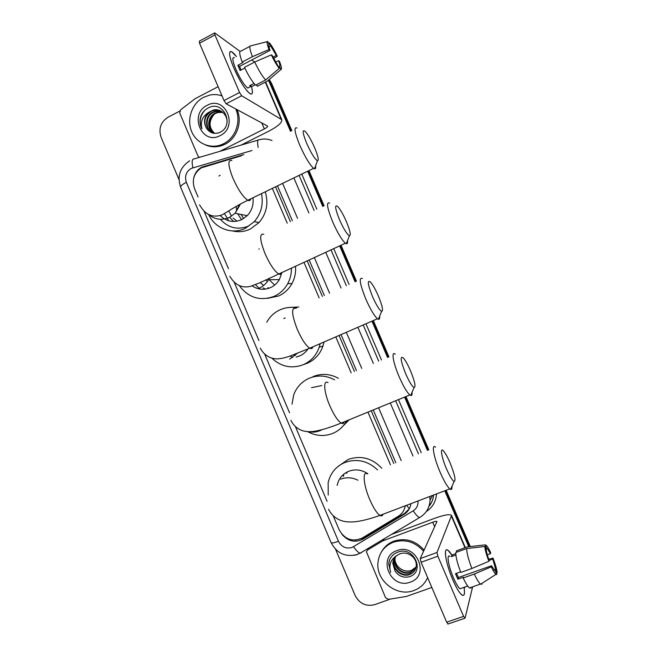 <?xml version="1.0" encoding="UTF-8"?>
<svg xmlns="http://www.w3.org/2000/svg" width="657" height="657" viewBox="0 0 657 657"><rect width="100%" height="100%" fill="white"/><g stroke="black" fill="none" stroke-linecap="round" stroke-linejoin="round"><path stroke-width="0.99" d="M241.562 155.725L201.305 167.864C193.946 172.996 191.688 179.928 194.529 188.674L198.061 196.993M248.954 225.901C237.941 230.344 228.406 228.135 220.358 219.29M393.806 463.555L371.238 410.765M354.443 371.476L339.053 335.464M322.373 296.43L307.148 260.821M290.419 221.68L275.521 186.818M390.48 464.86L367.936 412.12M351.167 372.864L335.793 336.885M319.13 297.876L303.928 262.299M287.216 223.191L272.335 188.362M333.28 515.942L339.143 529.772C344.72 539.487 352.423 542.239 362.229 538.017L398.224 516.287C402.084 513.856 404.433 510.358 405.262 505.8M204.155 211.373L228.447 268.664M234.327 282.535L258.94 340.589M264.755 354.312L289.54 412.777M295.445 426.697L327.087 501.348M243.829 154.592L201.535 167.272C197.42 169.654 194.817 173.259 193.708 178.088M268.467 80.129L290.509 131.301M178.983 179.525L161.088 137.272C158.386 128.723 160.678 122.046 167.978 117.25L179.657 111.164M390.48 599.036L374.687 604.654C366.048 606.748 359.535 603.693 355.133 595.497L335.571 549.309M307.648 171.231L322.727 206.388M339.669 245.866L355.076 281.779M371.969 321.15L387.556 357.465M404.564 397.099L427.411 450.349M444.764 490.787L468.769 546.755M268.902 79.76L291.174 130.973L268.902 79.76M308.314 170.91L323.4 206.068L308.314 170.91M340.342 245.554L355.757 281.475L340.342 245.554M372.659 320.854L388.246 357.178L372.659 320.854M405.254 396.812L428.109 450.078L405.254 396.812M445.462 490.524L469.558 546.665L445.462 490.524M395.843 462.75L373.258 409.935M356.455 370.622L341.049 334.594M324.353 295.535L309.127 259.909M292.381 220.752L277.468 185.874M341.952 534.289C347.98 541.36 354.977 542.986 362.927 539.175L403.874 514.48C407.841 511.975 410.182 508.362 410.912 503.656M409.212 508.888L404.498 513.446L363.723 538.05L355.338 540.12M269.222 79.489L271.431 83.094L291.839 130.636M308.979 170.59L324.073 205.756M341.016 245.242L356.439 281.171M373.34 320.559L388.928 356.891M405.944 396.532L428.807 449.807M446.16 490.253L470.33 546.575M235.715 108.898C241.448 121.307 235.543 138.027 223.528 143.752L222.682 144.154C210.84 149.656 196.41 143.612 191.532 131.277C186.498 119.007 192.099 103.223 203.719 97.252L209.928 95.035C214.042 94.214 218.075 94.493 222.017 95.865M237.021 109.596C242.729 121.947 236.84 138.602 224.875 144.302L224.029 144.704C217.886 147.382 211.784 147.505 205.731 145.066M207.16 105.325C225.31 94.978 238.967 126.957 220.079 135.646C201.929 145.706 188.51 114.121 207.16 105.325M219.849 132.402C235.132 125.569 223.544 99.864 208.762 107.691C204.672 109.637 201.904 112.848 200.451 117.307C199.523 121.405 200.024 125.241 201.945 128.805C200.171 121.906 202.364 116.461 208.532 112.47C203.892 117.504 203.309 122.908 206.791 128.673C210.207 133.199 214.56 134.439 219.849 132.402M220.916 111.066L213.714 110.36L211.529 111.148C204.688 115.714 203.103 121.561 206.791 128.673M226.862 123.549C228.308 115.681 220.842 107.896 213.164 110.08L208.532 112.47M221.943 111.698L215.89 111.435L213.722 112.216C205.173 115.878 204.951 129.675 212.835 132.829M221.688 111.526L215.348 111.164L213.18 111.953C203.259 116.182 205.099 132.714 215.102 133.404M222.904 112.437L218.042 112.503L215.89 113.275C207.932 116.708 207.012 129.281 213.96 133.19M222.666 112.24L217.508 112.232L215.348 113.012C207.242 116.503 206.495 129.38 213.673 133.116M214.543 133.314C208.754 127.614 208.565 121.373 213.977 114.597M205.05 110.097C199.884 115.837 198.849 122.071 201.945 128.805M233.859 68.057C230.196 59.237 228.915 53.825 230.024 51.821C231.083 50.794 233.219 52.371 236.438 56.568L231.79 51.813C228.349 50.688 229.038 56.1 233.859 68.057C238.212 77.904 242.679 85.591 247.254 91.101C252.091 96.16 253.503 94.698 251.5 86.708C253.068 92.588 252.641 94.945 250.202 93.787C245.414 90.058 239.969 81.484 233.859 68.057M199.367 157.376L197.995 156.046L179.731 113.053L180.552 109.867L195.039 98.747L218.108 86.699M241.078 145.107L268.754 131.211C277.895 126.415 282.239 122.58 281.796 119.705L241.661 95.766L226.148 103.781L267.604 126.07C267.728 126.776 266.643 127.729 264.36 128.928L219.791 151.365M254.653 62.037L251.795 59.951M239.986 51.328L214.716 32.891L214.946 34.92L199.539 43.206L199.358 41.161L214.42 33.055M226.148 103.781L224.012 100.546L239.567 92.497L214.946 34.92M239.567 92.497L241.661 95.766M224.012 100.546L199.539 43.206M241.07 70.036L239.567 66.373L270.043 50.367C268.729 46.754 268.434 44.873 269.156 44.733L268.894 44.873M268.992 47.033L270.791 46.089L276.301 55.451L273.049 57.151M244.823 68.065L240.15 70.513L238.943 67.819L237.883 65.224L242.959 62.563L242.219 62.045C239.37 54.408 238.959 50.753 240.988 51.09L249.898 46.376M249.348 87.233L247.755 88.063C244.273 85.344 240.322 79.127 235.904 69.412C232.406 60.748 231.913 56.822 234.409 57.635M253.972 83.423L249.66 85.656L251.393 86.765L255.195 84.794M256.591 84.654L257.289 86.289L267.325 81.107L280.876 69.56L279.496 66.341L278.634 66.784M255.589 85.172C252.247 81.78 248.543 75.842 244.494 67.359L254.702 62.004L271.316 54.868L272.327 55.673L279.299 68.336L265.674 79.957L255.589 85.172M265.674 79.957C262.406 76.508 258.751 70.521 254.702 62.004M273.731 58.465L277.27 56.239L276.301 55.451M270.791 46.089L269.411 42.877L268.458 43.116M269.411 42.877C271.801 45.785 274.421 50.236 277.27 56.239M275.784 62.07L278.535 60.641L279.496 61.405C281.516 66.743 281.976 69.461 280.876 69.56M279.299 68.336C276.942 65.56 274.281 61.076 271.316 54.868M278.535 60.641C279.841 64.197 280.161 66.094 279.496 66.341M270.043 50.367L269.025 49.546L252.419 56.683L242.219 62.045M252.419 56.683C249.537 49.037 249.069 45.399 251.015 45.785L267.259 41.629M269.025 49.546C266.972 44.076 266.553 41.391 267.769 41.498L269.156 44.733M239.567 66.373L237.883 65.224M251.393 86.765L250.695 85.123M306.72 143.423C311.188 153.286 314.752 159.051 317.43 160.743C319.056 160.513 318.136 156.202 314.67 147.792C311.336 140.261 308.223 134.841 305.349 131.54C302.048 128.903 302.499 132.862 306.72 143.423M315.623 165.794C315.886 168.003 315.524 169.005 314.547 168.8L313.635 168.323C309.726 164.817 305.119 157.13 299.797 145.271C294.566 132.32 293.638 126.579 297.013 128.058M220.226 215.595C226.525 221.631 233.687 222.986 241.71 219.643L247.221 215.677C251.869 210.659 253.783 204.697 252.961 197.765M243.624 218.592L241.037 214.428M237.029 221.179L233.079 218.05M231.535 216.219L228.751 210.93M241.571 219.709L237.653 213.755M236.651 210.56L236.167 206.372M228.751 220.793L224.48 213.64M261.47 193.634C263.58 204.228 261.182 213.558 254.292 221.639L245.39 228.291C232.044 234.968 214.962 228.521 208.754 214.683M218.937 176.043L220.136 175.263M265.239 191.811C268.705 203.235 266.652 213.476 259.072 222.518L250.301 229.063C244.535 231.732 238.606 232.356 232.529 230.935M233.572 221.483L229.769 217.442M339.505 219.742C343.619 228.899 346.912 234.237 349.384 235.764C351.142 235.477 350.148 230.763 346.395 221.606C343.332 214.658 340.498 209.682 337.903 206.676C334.454 203.99 334.988 208.343 339.505 219.742M347.52 240.618C347.758 242.942 347.364 243.977 346.321 243.731L345.401 243.23C341.829 240.01 337.599 232.923 332.713 221.959C327.087 207.908 326.061 201.633 329.633 203.12M252.107 285.91C257.996 289.721 264.163 290.279 270.61 287.585C274.306 285.861 277.229 283.2 279.381 279.603L281.968 272.4M274.667 285.081L269.148 279.734M268.787 279.168L268.475 278.634M269.271 288.136L267.875 287.7M263.605 285.499L260.271 282.543M267.317 281.639L266.011 279.808M259.835 289.039L255.499 284.67M291.412 268.056C291.544 273.624 290.312 278.831 287.717 283.676C284.538 289.392 280.071 293.597 274.314 296.274C260.213 301.415 248.56 297.884 239.345 285.68M295.494 266.184C296.028 272.359 294.853 278.149 291.971 283.553C288.842 289.179 284.44 293.309 278.765 295.946L267.432 298.377M259.285 248.937L258.825 249.036M265.412 289.105L263.219 287.889M372.503 296.562C376.297 305.053 379.327 309.989 381.594 311.377C383.458 310.991 382.366 305.825 378.317 295.888C375.5 289.474 372.93 284.9 370.589 282.165C367.041 279.496 367.682 284.292 372.503 296.562M379.656 316.116C379.877 318.522 379.442 319.573 378.366 319.277L377.463 318.76C374.211 315.828 370.343 309.291 365.842 299.149C359.806 283.947 358.656 277.065 362.385 278.502M296.151 357.055L299.682 355.913C303.099 354.402 305.883 352.078 308.026 348.933M292.767 357.449L290.082 356.053M320.148 343.685L319.228 347.167C316.354 355.347 311.073 361.178 303.403 364.66C291.659 369.02 281.122 366.836 271.801 358.106M266.742 322.242C269.863 316.608 274.306 312.461 280.063 309.8C285.417 307.443 290.994 306.803 296.8 307.878M323.991 342.01L322.981 346.001C320.148 354.049 314.949 359.79 307.394 363.214L304.347 364.315M285.212 317.939L283.775 318.514M290.238 307.386L298.713 307.024M295.387 355.363L293.769 354.714M405.714 373.882C409.221 381.774 412.005 386.332 414.066 387.581C416.004 387.047 414.797 381.397 410.444 370.63C407.857 364.709 405.509 360.504 403.406 358.016C399.809 355.421 400.573 360.709 405.714 373.882M412.054 392.295C412.243 394.734 411.791 395.793 410.699 395.465L409.82 394.947C406.88 392.27 403.341 386.234 399.193 376.847C393.083 362.804 391.063 350.551 395.251 354.213M321.749 385.56L311.525 387.679M346.691 420.833C343.422 426.68 338.749 430.885 332.664 433.439C324.073 436.691 315.672 436.067 307.443 431.567M292.012 404.203L293.728 394.8C296.619 387.104 301.777 381.594 309.192 378.26C317.75 374.843 326.225 375.377 334.61 379.861M313.085 376.592C321.618 373.192 330.036 373.759 338.347 378.284M349.22 419.79L340.31 428.758M446.579 469.032C449.774 476.243 452.279 480.398 454.11 481.491C456.089 480.702 454.71 474.395 449.963 462.585C447.614 457.19 445.52 453.387 443.68 451.178C439.73 446.317 441.397 457.157 446.579 469.032M451.975 486.295C452.123 488.709 451.663 489.752 450.595 489.408L449.766 488.89C447.171 486.5 443.992 481.023 440.231 472.449C433.71 457.494 431.189 443.155 435.55 447.154M367.846 473.754C361.72 469.706 355.355 468.876 348.744 471.258C342.469 473.96 338.601 478.69 337.14 485.441M346.592 473.368L347.282 471.907M328.221 495.025L328.155 482.624C330.414 473.04 336.031 466.314 344.991 462.438C356.989 458.323 367.854 460.82 377.586 469.927M338.495 466.109L348.325 459.383C360.98 455.145 372.141 458.11 381.807 468.269M343.307 476.432L343.915 474.058M452.747 579.704C446.908 566.244 443.697 550.837 446.374 549.958C447.573 549.457 449.396 551.157 451.844 555.05L448.008 550.328C443.073 546.213 445.692 563.525 452.747 579.704C455.137 585.239 457.403 589.485 459.555 592.45C463.801 597.632 465.287 595.924 464.023 587.342C465.082 593.936 464.376 596.482 461.896 594.979C459.342 592.91 456.295 587.826 452.747 579.704M431.83 587.457L406.387 596.449L388.484 599.365L385.552 597.698L366.409 551.74L367.518 550.016L382.744 540.892L383.992 538.888M391.342 534.478L434.515 518.357C444.37 514.817 450.061 513.873 451.564 515.523L436.979 552.504L437.849 556.192L421.08 562.277L420.275 558.581L436.946 521.527C436.577 521.116 435.164 521.346 432.7 522.233L382.744 540.892M448.173 623.961L446.661 622.195L463.579 616.373L437.849 556.192M463.579 616.373L465.057 618.155L472.646 586.816M446.661 622.195L421.08 562.277M488.898 561.283L489.12 560.216C487.445 555.748 486.484 552.299 486.246 549.876L484.792 546.501C485.014 549.778 486.377 554.705 488.898 561.283L471.89 568.486L460.812 572.436C457.379 563.427 455.712 556.775 455.802 552.504L466.684 548.562L484.792 546.501M485.687 548.57L487.239 548.505L490.475 553.679L487.297 554.82M456.533 573.315L458.389 577.511L491.502 565.751L495.378 571.138L496.832 574.514L495.945 574.358C494.77 573.389 493.218 570.884 491.288 566.843L491.502 565.751M471.044 588.064L469.468 587.933C467.768 586.561 465.673 583.244 463.185 577.979L463.39 577.24L457.888 579.195L456.681 576.509L455.523 573.668L460.59 571.861M461.772 588.138L460.015 588.754C458.167 587.251 455.95 583.564 453.387 577.684C448.296 566.03 446.349 553.408 449.946 556.389M486.615 548.234L485.17 544.883L467.168 546.936L456.352 550.862L456.886 552.11M456.352 550.862L456.861 550.673M467.168 546.936L467.981 546.846M481.983 584.221L480.472 584.065C478.83 582.669 476.76 579.326 474.28 574.046L491.288 566.843M463.185 577.979L474.28 574.046M485.17 544.883L486.229 545.285C487.412 546.443 488.898 548.907 490.68 552.668L490.475 553.679M489.079 560.413L492.799 559.091L492.996 558.056L488.767 559.279M492.996 558.056C495.452 564.412 496.832 569.307 497.135 572.723L495.698 569.364L493.924 569.989M496.298 573.274L497.135 572.723M492.799 559.091L495.698 569.364M455.786 553.596L451.909 555.001L451.334 556.668L455.892 555.017M471.89 568.486C468.425 559.46 466.692 552.816 466.684 548.562M457.888 579.195L458.389 577.511M452.451 556.265L451.909 555.001M464.409 587.202L464.647 587.76M427.633 577.618C424.857 583.835 420.266 588.138 413.861 590.528C396.705 597.361 375.5 580.443 378.013 562.195C379.294 552.594 384.386 545.951 393.288 542.247C404.917 538.715 415.01 541.729 423.576 551.272M381.684 551.535C384.509 546.649 388.599 543.175 393.937 541.122C405.525 537.607 415.577 540.596 424.11 550.106M396.861 550.632C416.39 542.51 430.573 575.729 410.272 582.118C390.751 589.945 376.822 557.152 396.861 550.632M395.087 571.147C398.742 576.164 403.439 578.045 409.171 576.772C425.752 572.165 413.836 545.729 398.085 552.069C393.724 553.621 390.767 556.569 389.199 560.906L388.698 563.739L390.644 572.444C388.624 564.913 390.792 559.206 397.157 555.329C394.529 557.292 393.067 559.945 392.771 563.279L395.087 571.147L392.771 563.279M394.709 557.785L393.913 561.152C392.935 569.504 402.256 576.92 409.681 574.119C412.259 573.233 414.197 571.541 415.495 569.044M394.561 558.007L393.658 561.62C392.681 569.989 402.01 577.421 409.451 574.612C413.738 572.912 416.021 569.759 416.292 565.168C416.661 557.251 407.176 550.738 399.743 553.908L397.157 555.329M395.358 556.964L394.931 559.271C393.954 567.566 403.217 574.932 410.6 572.14L415.856 568.026M395.185 557.161L394.676 559.739C393.699 568.05 402.979 575.425 410.37 572.633L415.774 568.289M416.103 567.007L411.397 570.416C408.211 571.491 405.049 571.22 401.92 569.603C405.065 571.311 408.186 571.672 411.274 570.678L416.053 567.237M401.92 569.603C397.871 567.385 395.539 564.018 394.914 559.501M394.143 558.672L392.886 563.049M389.568 559.928L388.796 563.55L390.644 572.444M409.295 508.74L406.65 505.422M252.033 150.502L191.236 168.406C186.087 171.682 184.461 176.322 186.358 182.317L338.462 541.278C341.525 546.969 346.05 549.047 352.037 547.495L413.237 510.801C416.71 508.502 418.295 505.225 417.975 500.971M189.643 160.817C180.002 167.33 176.996 176.109 180.618 187.163C180.412 186.021 182.326 184.412 186.358 182.317M361.358 552.775L360.102 553.21C358.262 552.668 356.102 550.509 353.614 546.731M301.768 174.08L316.822 209.181M333.723 248.601L349.097 284.456M365.949 323.77L381.503 360.028M398.471 399.596L421.26 452.763M436.486 493.933C436.01 501.266 432.823 507.007 426.902 511.146M269.14 81.493L271.431 83.094M258.176 147.431C257.199 141.994 257.503 139.448 259.104 139.801C263.506 138.553 267.801 138.799 271.99 140.541M192.838 167.773C191.614 161.712 192.058 158.756 194.168 158.904L258.045 140.113M357.08 554.664L354.049 555.321M180.618 187.163L331.136 542.666C336.819 553.342 345.41 557.325 356.907 554.598L360.102 553.21L420.776 516.837M429.744 496.495L430.08 500.067L432.511 495.444M429.046 506.095C431.698 502.925 433.201 499.238 433.563 495.049C433.267 499.131 431.838 502.761 429.276 505.939M293.876 177.916L308.88 212.942M325.724 252.28L341.057 288.053M357.86 327.285L373.365 363.477M390.274 402.955L412.998 456.015M418.443 453.872L395.67 400.745M378.719 361.202L363.19 324.969M346.354 285.688L330.997 249.857M314.112 210.462L299.075 175.394M401.213 460.647L378.588 407.751M361.744 368.388L346.313 332.311M329.576 293.194L314.317 257.519M297.539 218.305L282.6 183.385M430.08 500.067C429.629 507.836 426.097 513.692 419.495 517.609C417.86 516.911 415.774 514.645 413.237 510.801M331.136 542.666C331.686 543.314 334.134 542.854 338.462 541.278M205.206 166.311L204.442 166.065M404.498 513.446L403.874 514.48M363.723 538.05L362.927 539.175M281.089 118.974L265.288 82.158M264.36 128.928L261.757 122.851M231.847 160.571C227.601 159.594 227.971 165.49 232.956 178.269C238.212 189.881 243.172 197.207 247.82 200.262C249.389 201.009 250.358 200.541 250.719 198.857M208.269 214.256C214.699 219.635 221.754 220.678 229.449 217.385L235.165 213.254L240.487 203.974M263.794 234.278C259.277 233.301 259.687 239.739 265.026 253.602C269.855 264.344 274.396 271.119 278.658 273.928C280.268 274.733 281.286 274.265 281.697 272.524M259.474 288.045C263.309 286.255 266.34 283.487 268.565 279.742L269.378 278.207M295.855 308.305C291.117 307.377 291.601 314.416 297.309 329.42C301.735 339.365 305.891 345.623 309.767 348.202C311.393 349.048 312.436 348.596 312.896 346.839M289.68 359.133L297.243 353.367M328.024 382.645C323.014 379.434 323.811 391.958 329.798 405.73C333.871 414.937 337.665 420.726 341.18 423.092C342.773 423.954 343.816 423.527 344.317 421.802M307.993 431.608C312.149 432.528 316.173 432.207 320.074 430.647L322.127 429.662M367.46 473.902C362.245 470.346 363.378 484.94 369.776 499.616C373.463 508.017 376.863 513.289 379.96 515.417C381.471 516.287 382.497 515.893 383.023 514.25M357.925 480.21C352.185 477.376 346.436 477.023 340.687 479.158M464.975 547.733L451.507 516.312M434.647 526.774L432.7 522.233M384.427 538.633L383.138 540.703M420.275 558.581L436.979 552.504M368.873 547.954L367.518 550.016M202.093 167.445L201.535 167.272M222.682 144.154L224.029 144.704M213.164 110.08L213.714 110.36M215.348 111.164L215.89 111.435M217.508 112.232L218.042 112.503M281.796 119.705L265.617 81.985M250.752 86.51L247.755 88.063M317.43 160.743L314.547 168.8M199.556 204.828C202.685 210.207 206.052 213.566 209.657 214.896C213.147 216.49 217.278 216.49 222.058 214.905L229.778 210.265C231.814 208.885 239.821 204.13 247.82 200.262L313.635 168.323M254.292 221.639L259.072 222.518M247.221 215.677L235.165 213.254L239.452 204.532M349.384 235.764L346.321 243.731M229.827 276.236C234.943 284.974 241.825 288.349 250.465 286.37L259.548 282.88L345.401 243.23M287.717 283.676L291.971 283.553M279.381 279.603L268.565 279.742L269.099 278.338M381.594 311.377L378.366 319.277M260.279 348.079C265.461 358.188 274.84 359.354 278.74 358.73C281.541 358.599 285.516 357.638 290.665 355.848L309.767 348.202L377.463 318.76M319.228 347.167L322.981 346.001M414.066 387.581L410.699 395.465M290.911 420.357C295.108 428.996 302.861 431.378 307.213 431.55C313.545 432.38 324.862 429.563 341.18 423.092L409.82 394.947M454.11 481.491L450.595 489.408M328.59 509.249C333.198 518.841 342.182 521.666 348.062 521.863C353.647 522.446 363.699 521.165 379.96 515.417L449.766 488.89M465.328 547.601L451.564 515.523M447.819 624.084L464.721 618.278M487.239 548.505L485.868 548.997M467.718 586.044L460.015 588.754M480.472 584.065L469.468 587.933M495.945 574.358L480.653 584.204M393.658 561.62L393.913 561.152M394.676 559.739L394.931 559.271"/></g></svg>
